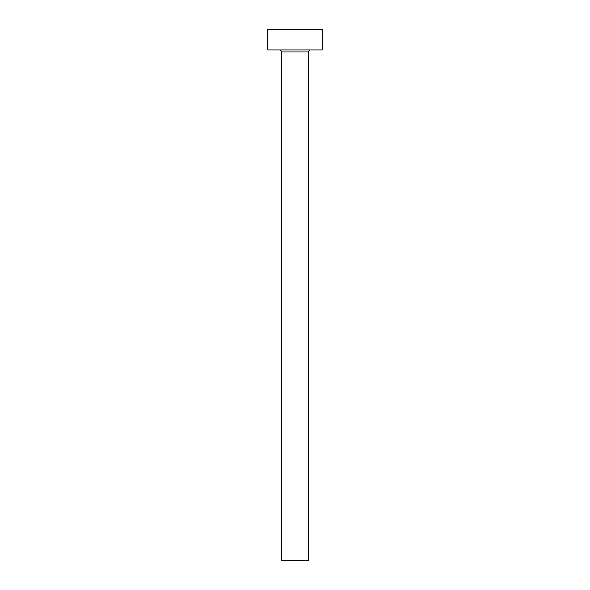 <?xml version="1.0" encoding="UTF-8"?>
<svg xmlns="http://www.w3.org/2000/svg" width="590" height="590" viewBox="0 0 590 590"><rect width="100%" height="100%" fill="white"/><g stroke="black" fill="none" stroke-linecap="round" stroke-linejoin="round"><path stroke-width="0.89" d="M308.614 51.964L281.386 51.964L281.386 560.5L308.614 560.5L308.614 51.964A2.043 2.043 0 0 1 310.657 49.921M281.386 51.964A2.043 2.043 0 0 0 279.343 49.921M322.229 49.921L267.772 49.921L267.772 29.5L322.229 29.5L322.229 49.921"/></g></svg>
